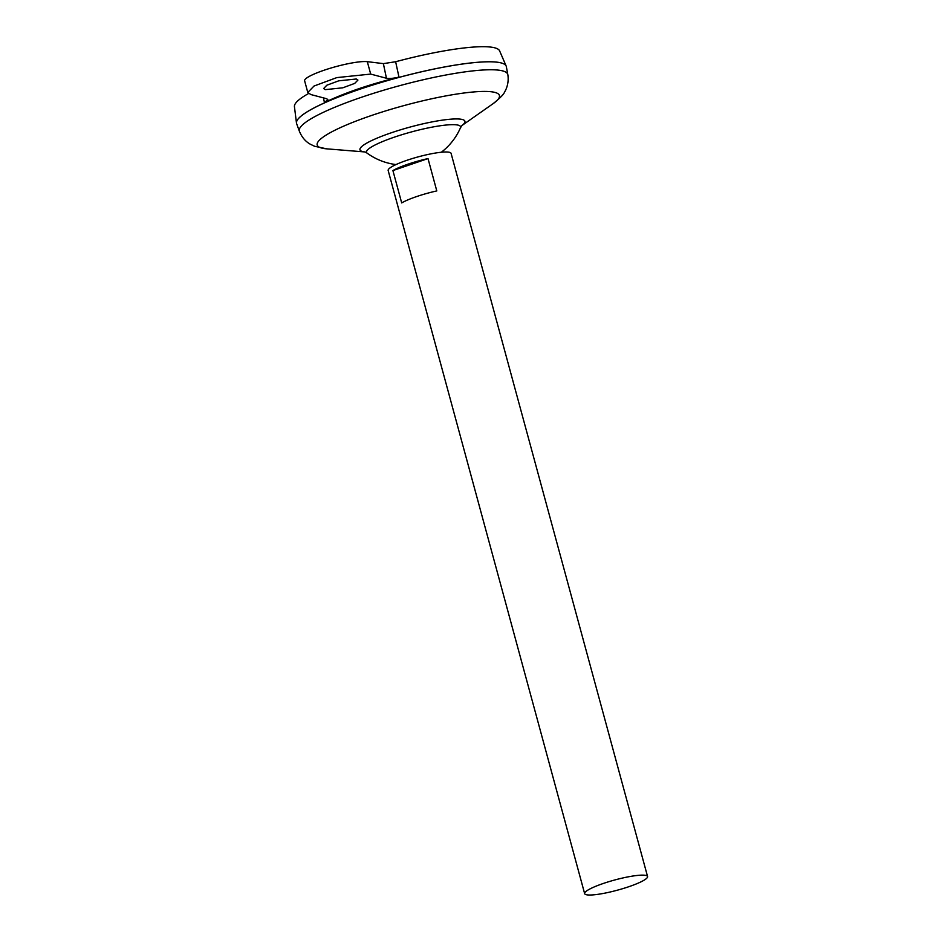 <?xml version="1.0" encoding="UTF-8"?>
<svg xmlns="http://www.w3.org/2000/svg" width="942" height="942" viewBox="0 0 942 942"><rect width="100%" height="100%" fill="white"/><g stroke="black" fill="none" stroke-linecap="round" stroke-linejoin="round"><path stroke-width="1.41" d="M356.323 78.998L357.925 80.082L354.687 83.414L342.817 87.806L325.214 89.643L323.624 88.548L326.85 85.216L338.731 80.824L356.323 78.998M584.641 893.628L388.163 170.478A32.605 5.275 -15.2 0 1 412.349 158.55A32.605 5.275 -15.2 0 1 448.345 152.109A32.605 5.275 -15.2 0 1 451.088 153.381L647.566 876.531A32.605 5.275 -15.2 0 1 623.38 888.459A32.605 5.275 -15.2 0 1 587.384 894.9A32.605 5.275 -15.2 0 1 584.641 893.628A32.605 5.275 -15.2 0 1 608.826 881.688A32.605 5.275 -15.2 0 1 644.823 875.259A32.605 5.275 -15.2 0 1 647.566 876.531M428.009 158.574L436.794 190.92A32.605 5.275 164.8 0 0 401.692 202.919L392.908 170.573A32.605 5.275 -15.2 0 1 428.009 158.574L392.908 170.573M297.236 120.258A108.648 17.568 -15.2 0 1 385.596 81.13A108.648 17.568 -15.2 0 1 497.14 62.184A108.671 17.568 -15.2 0 1 506.16 66.046A108.671 17.568 -15.2 0 1 506.301 66.446M296.636 123.673A108.671 17.568 -15.2 0 1 376.482 83.873A108.671 17.568 -15.2 0 1 497.164 62.207A108.671 17.568 -15.2 0 1 506.349 66.682L507.82 74.618A108 17.462 -15.2 0 0 498.683 70.167A108 17.462 -15.2 0 0 378.743 91.704A108 17.462 -15.2 0 0 299.379 131.256L296.636 123.673M396.005 164.567A62.019 62.019 0 0 1 367.168 153.181L367.168 153.181A48.737 7.877 -15.2 0 1 394.227 137.191A48.737 7.877 -15.2 0 1 456.481 124.85A48.737 7.877 -15.2 0 1 460.45 127.841L462.016 125.416M296.553 123.426A108.671 17.568 -15.2 0 1 296.471 123.013L294.434 106.634A106.34 17.191 -15.2 0 1 308.552 93.529M296.471 123.013A108.671 17.568 -15.2 0 1 378.331 83.273A108.671 17.568 -15.2 0 1 497.164 62.184A108.648 17.568 -15.2 0 1 504.111 64.056M395.64 61.736L398.972 77.091C369.476 84.368 344.631 92.869 324.437 102.584L327.84 99.581L326.603 98.71L310.848 94.553L307.787 92.457L314.004 86.04L336.836 77.597L370.689 74.088L386.444 78.245L383.37 63.62L395.64 61.736A106.34 17.191 -15.2 0 1 490.817 47.1A106.34 17.191 -15.2 0 1 499.625 50.88L506.16 66.046M324.437 102.584L323.471 97.886M383.37 63.62L367.309 61.666A33.959 5.487 164.8 0 0 329.818 68.377A33.959 5.487 164.8 0 0 304.619 80.8L307.787 92.457M398.972 77.091C393.273 78.421 389.093 78.798 386.444 78.245M364.79 151.945L326.78 148.848A94.424 15.272 -15.2 0 1 325.108 148.683A94.424 15.272 -15.2 0 1 370.889 115.701A94.424 15.272 -15.2 0 1 491.488 91.786A94.424 15.272 -15.2 0 1 493.102 103.667C500.155 98.027 503.982 94.118 504.606 91.916C505.242 91.139 509.375 83.92 507.82 74.618M364.742 151.921A54.365 8.784 -15.2 0 1 364.566 151.909A54.365 8.784 -15.2 0 1 390.918 132.916A54.365 8.784 -15.2 0 1 460.344 119.139A54.365 8.784 -15.2 0 1 461.91 125.521M370.689 74.088L367.309 61.666M299.379 131.256C301.84 137.226 305.502 141.559 310.377 144.244L314.616 146.281L326.78 148.848M441.327 152.251A62.019 62.019 0 0 0 460.45 127.841M367.168 153.181L365.001 151.945M461.874 125.569L493.102 103.667"/></g></svg>
